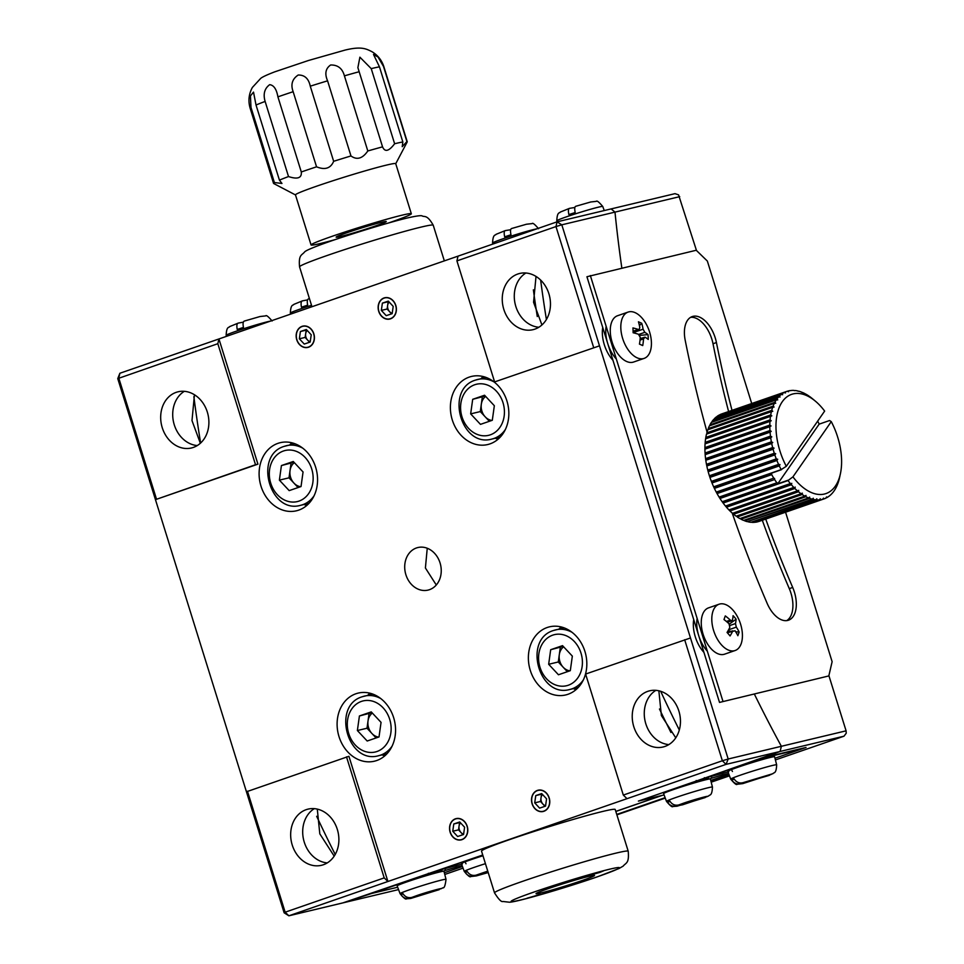 <?xml version="1.0" encoding="UTF-8"?>
<svg xmlns="http://www.w3.org/2000/svg" width="964" height="964" viewBox="0 0 964 964"><rect width="100%" height="100%" fill="white"/><g stroke="black" fill="none" stroke-linecap="round" stroke-linejoin="round"><path stroke-width="1.45" d="M461.877 839.499A10.761 8.881 76.6 0 1 450.272 832.149A10.761 8.881 76.6 0 1 455.478 818.978A10.761 8.881 76.6 0 1 467.07 826.329A10.761 8.881 76.6 0 1 461.877 839.499M459.72 821.967L453.791 823.967L452.743 831.245L457.635 836.511L463.564 834.511L464.6 827.233L459.72 821.967M453.791 823.967L459.563 822.593L458.527 829.871L452.743 831.245M458.527 829.871L462.997 834.691M463.612 834.173A6.567 5.41 76.6 0 1 460.961 832.498A6.567 5.41 76.6 0 1 459.045 826.232A6.567 5.41 76.6 0 1 460.563 822.882M616.358 359.066A26.257 14.797 -109.1 0 1 606.139 326.29M525.983 224.371L511.474 228.552L526.501 224.226L532.104 223.6C532.67 222.6 534.815 224.311 538.539 228.721M511.583 228.528C510.402 228.95 510.209 231.035 510.98 234.758A23.883 1.097 162.7 0 0 504.666 236.843C503.883 233.107 504.088 231.023 505.269 230.601L496.026 234.336C495.641 235.662 492.966 233.396 492.568 243.036L492.845 244.085M510.655 229.721L505.269 230.601M708.335 471.276A43.754 24.654 -109.1 0 1 708.13 470.468M790.781 390.661L790.456 390.541A56.888 32.053 70.9 0 0 788.468 390.902A56.888 32.053 70.9 0 0 788.094 390.998L788.576 391.709L787.166 391.264A56.888 32.053 70.9 0 0 786.757 391.396A56.888 32.053 70.9 0 0 784.937 392.143L785.491 392.926L784.069 392.577A56.888 32.053 70.9 0 0 782.009 393.866L782.648 394.71L781.214 394.469A56.888 32.053 70.9 0 0 779.334 396.156L780.057 397.035L778.623 396.915A56.888 32.053 70.9 0 0 776.948 398.988L777.743 399.891L776.321 399.891A56.888 32.053 70.9 0 0 774.875 402.313L775.743 403.241L774.333 403.362A56.888 32.053 70.9 0 0 773.128 406.121L774.08 407.049L772.694 407.29A56.888 32.053 70.9 0 0 771.742 410.351L772.754 411.279L771.405 411.64A56.888 32.053 70.9 0 0 770.718 414.954L771.803 415.858L770.489 416.352A56.888 32.053 70.9 0 0 770.079 419.894L771.224 420.774L769.959 421.376A56.888 32.053 70.9 0 0 769.814 425.112L771.031 425.943L769.814 426.666A56.888 32.053 70.9 0 0 769.959 430.547L771.224 431.33L770.067 432.149A56.888 32.053 70.9 0 0 770.477 436.15L771.79 436.861L770.694 437.789A56.888 32.053 70.9 0 0 771.381 441.849L772.73 442.476L771.706 443.5A56.888 32.053 70.9 0 0 772.658 447.573L774.044 448.115L773.092 449.224A56.888 32.053 70.9 0 0 774.092 452.622A56.888 32.053 70.9 0 0 774.297 453.285L775.707 453.731L774.827 454.912A56.888 32.053 70.9 0 0 776.273 458.9L777.695 459.25L776.9 460.491A56.888 32.053 70.9 0 0 778.563 464.371L779.996 464.6L779.286 465.901A56.888 32.053 70.9 0 0 781.153 469.625L786.299 466.311L824.642 411.086A52.514 29.595 70.9 0 0 815.291 401.084A52.514 29.595 70.9 0 0 793.191 393.89A52.514 29.595 70.9 0 0 786.299 466.311M773.092 449.224L708.191 471.709A56.888 32.053 70.9 0 0 709.191 475.107A56.888 32.053 70.9 0 0 709.396 475.758L774.297 453.285M712.047 482.554A43.754 24.654 -109.1 0 1 711.661 481.602M709.998 477.06A43.754 24.654 -109.1 0 1 709.661 476.011M776.321 399.891L711.42 422.377A56.888 32.053 70.9 0 0 709.974 424.799L774.875 402.313M712.119 422.136L712.047 421.461L776.948 398.988M778.623 396.915L713.721 419.4A56.888 32.053 70.9 0 0 712.047 421.461M714.457 419.147L779.334 396.156M781.214 394.469L716.312 416.954A56.888 32.053 70.9 0 0 714.432 418.641M717.096 416.677L782.009 393.866M784.069 392.577L719.168 415.062A56.888 32.053 70.9 0 0 717.108 416.352M720.024 414.761L784.937 392.143M722.265 413.749A56.888 32.053 70.9 0 0 721.855 413.881A56.888 32.053 70.9 0 0 720.036 414.616M758.68 521.524A56.888 32.053 70.9 0 0 759.09 521.379L823.991 498.906A56.888 32.053 -109.1 0 1 823.569 499.039L758.632 521.488M755.378 522.247A56.888 32.053 70.9 0 0 757.74 521.789L822.641 499.316A56.888 32.053 -109.1 0 1 820.28 499.762L755.222 522.066M751.932 522.368A56.888 32.053 70.9 0 0 754.402 522.343L819.304 499.87A56.888 32.053 -109.1 0 1 816.821 499.894L751.667 522.03M748.341 521.898A56.888 32.053 70.9 0 0 750.908 522.295L815.809 499.822A56.888 32.053 -109.1 0 1 813.242 499.424L748.016 521.404M744.678 520.837A56.888 32.053 70.9 0 0 747.293 521.657L812.194 499.171A56.888 32.053 -109.1 0 1 809.579 498.352L744.678 520.837L744.292 520.174M740.967 519.186A56.888 32.053 70.9 0 0 743.618 520.415L808.507 497.942A56.888 32.053 -109.1 0 1 805.868 496.701L740.967 519.186L740.557 518.367M737.243 516.969A56.888 32.053 70.9 0 0 739.894 518.596L804.795 496.123A56.888 32.053 -109.1 0 1 802.144 494.484L737.243 516.969L736.833 516.005M733.568 514.21A56.888 32.053 70.9 0 0 736.183 516.222L801.084 493.749A56.888 32.053 -109.1 0 1 798.457 491.736L733.568 514.21L733.158 513.101M729.953 510.944A56.888 32.053 70.9 0 0 732.519 513.318L797.409 490.845A56.888 32.053 -109.1 0 1 794.854 488.471L729.953 510.944L728.941 509.92L793.83 487.435A56.888 32.053 -109.1 0 1 791.36 484.723L726.458 507.209A56.888 32.053 70.9 0 0 728.941 509.92M726.458 507.209L725.482 506.04L790.384 483.567A56.888 32.053 -109.1 0 1 788.022 480.554L723.121 503.027A56.888 32.053 70.9 0 0 725.482 506.04M723.121 503.027L722.193 501.75L776.851 482.819A56.888 32.053 -109.1 0 1 774.622 479.542L719.975 498.472A56.888 32.053 70.9 0 0 722.193 501.75M719.975 498.472L719.108 497.087L773.755 478.156A56.888 32.053 -109.1 0 1 771.706 474.637L717.047 493.568A56.888 32.053 70.9 0 0 719.108 497.087M717.047 493.568L716.252 492.098L781.153 469.625M779.286 465.901L714.384 488.387A56.888 32.053 70.9 0 0 716.252 492.098M714.384 488.387L713.661 486.844L778.563 464.371M776.9 460.491L711.998 482.976A56.888 32.053 70.9 0 0 713.661 486.844M711.998 482.976L711.372 481.373L776.273 458.9M774.827 454.912L709.926 477.397A56.888 32.053 70.9 0 0 711.372 481.373M709.926 477.397L709.396 475.758M708.191 471.709L707.757 470.058L772.658 447.573M771.706 443.5L706.817 465.974A56.888 32.053 70.9 0 0 707.757 470.058M706.817 465.974L706.479 464.323L771.381 441.849M770.694 437.789L705.805 460.262A56.888 32.053 70.9 0 0 706.479 464.323M705.805 460.262L705.576 458.623L770.477 436.15M770.067 432.149L705.166 454.634A56.888 32.053 70.9 0 0 705.576 458.623M705.166 454.634L705.058 453.032L769.959 430.547M769.814 426.666L704.925 449.14A56.888 32.053 70.9 0 0 705.058 453.032M704.925 449.14L704.925 447.597L769.814 425.112M769.959 421.376L705.058 443.85A56.888 32.053 70.9 0 0 704.925 447.597M705.058 443.85L705.178 442.38L770.079 419.894M770.489 416.352L705.588 438.825A56.888 32.053 70.9 0 0 705.178 442.38M705.588 438.825L705.817 437.439L770.718 414.954M771.405 411.64L706.504 434.113A56.888 32.053 70.9 0 0 705.817 437.439M707.154 433.896L706.841 432.824L771.742 410.351M772.694 407.29L707.793 429.775A56.888 32.053 70.9 0 0 706.841 432.824M708.444 429.546L708.227 428.594L773.128 406.121M774.333 403.362L709.432 425.847A56.888 32.053 70.9 0 0 708.227 428.594M710.106 425.606L709.974 424.799M771.803 415.858L706.226 438.572M787.239 391.288L788.094 390.998M771.224 420.774L705.648 443.488M794.444 390.661L793.914 390.408A56.888 32.053 70.9 0 0 791.432 390.444M771.031 425.943L705.455 448.658M798.18 391.251L797.493 390.89A56.888 32.053 70.9 0 0 794.939 390.492M771.224 431.33L705.648 454.044M801.976 392.456L801.156 391.95A56.888 32.053 70.9 0 0 798.541 391.131M771.79 436.861L706.214 459.575M805.796 394.24L804.88 393.601A56.888 32.053 70.9 0 0 802.229 392.372M772.73 442.476L707.154 465.19M809.591 396.578L808.591 395.818A56.888 32.053 70.9 0 0 805.952 394.18M774.044 448.115L708.468 470.83M812.278 398.578L813.363 399.482L812.278 398.578A56.888 32.053 70.9 0 0 809.664 396.553M775.707 453.731L710.131 476.445M777.695 459.25L712.119 481.952M779.996 464.6L714.42 487.314M781.515 469.649L717.011 492.459M771.67 473.529L771.706 474.637M773.755 478.156L719.855 497.328M774.514 478.397L774.622 479.542M817.641 421.172A56.888 32.053 -109.1 0 1 818.544 422.762L819.147 424.148L829.57 420.533L831.269 421.63L792.938 476.855L788.022 480.554M776.851 482.819L722.928 501.87M777.587 482.94L777.731 483.808L788.142 480.205M790.384 483.567L726.193 506.04M791.769 483.326L791.36 484.723M793.83 487.435L729.615 509.787M795.192 487.073L794.854 488.471M797.409 490.845L798.722 490.351L798.457 491.736M801.084 493.749L802.349 493.146L802.144 494.484M804.795 496.123L806 495.4L805.868 496.701M808.507 497.942L809.664 497.111L809.579 498.352M812.194 499.171L813.291 498.243L813.242 499.424M815.809 499.822L816.821 498.798L816.821 499.894M819.304 499.87L820.256 498.762L820.28 499.762M822.641 499.316L823.521 498.123L823.569 499.039M792.938 476.855A52.514 29.595 70.9 0 0 840.427 473.649L839.644 477.301A56.888 32.053 -109.1 0 1 839.331 478.674L839.307 478.674M839.331 478.674L839.005 479.964A56.888 32.053 -109.1 0 1 838.053 483.012L837.608 484.193A56.888 32.053 -109.1 0 1 836.403 486.941L835.872 487.989A56.888 32.053 -109.1 0 1 834.426 490.411L833.788 491.327A56.888 32.053 -109.1 0 1 832.125 493.387L831.402 494.146A56.888 32.053 -109.1 0 1 829.522 495.833L828.727 496.436A56.888 32.053 -109.1 0 1 826.666 497.725L826.594 496.918L825.799 498.171A56.888 32.053 -109.1 0 1 823.991 498.906M826.666 497.725L825.907 497.99M777.731 483.808L819.147 424.148M840.427 473.649A52.514 29.595 70.9 0 0 831.269 421.63M308.625 298.816L309.42 298.551L308.625 298.816C307.263 299.298 306.938 301.419 307.673 305.166A23.883 1.097 162.7 0 0 301.467 307.215C300.732 303.467 301.057 301.358 302.407 300.864L293.815 304.395C293.43 305.709 290.754 303.455 290.369 313.071L290.634 314.119M307.564 299.912L302.407 300.864M663.606 793.601A24.51 1.133 -17.3 0 1 673.523 789.54A24.51 1.133 -17.3 0 1 697.647 781.949A24.51 1.133 -17.3 0 1 710.396 779.033L712.444 787.07A24.064 1.109 -17.3 0 0 699.924 789.938A24.064 1.109 -17.3 0 0 676.222 797.385A24.064 1.109 -17.3 0 0 666.486 801.385L663.606 793.601M706.672 796.782L682.633 804.783L676.354 805.988C672.679 806.82 669.751 805.555 667.558 802.193A23.883 1.097 -17.3 0 1 669.884 801.144C672.089 804.506 675.017 805.771 678.692 804.952L682.765 803.47C692.634 799.927 710.769 794.999 706.998 796.686L708.745 795.915C709.492 794.384 712.034 796.674 712.444 787.07M706.998 796.686L678.692 804.952M676.354 805.988L704.66 797.734M667.558 802.193L670.076 801.458M628.841 311.866A24.51 13.809 -109.1 0 1 649.387 331.363A24.51 13.809 -109.1 0 1 644.133 358.391A24.51 13.809 -109.1 0 1 643.398 358.608A24.51 13.809 -109.1 0 1 622.852 339.099A24.51 13.809 -109.1 0 1 628.094 312.083A24.51 13.809 -109.1 0 1 628.841 311.866M644.133 358.391L633.601 362.03A24.51 13.809 -109.1 0 1 632.854 362.247A24.51 13.809 -109.1 0 1 612.309 342.75A24.51 13.809 -109.1 0 1 617.562 315.722L628.094 312.083M639.036 329.495L638.276 329.435A43.681 16.786 -2.6 0 0 632.926 327.929A42.476 14.93 96.4 0 1 633.143 332.761A43.681 16.786 177.4 0 1 638.505 334.279L640.253 337.424A43.681 31.945 -66.1 0 1 639.445 344.112L642.723 345.57A43.681 31.945 113.9 0 0 643.518 338.882L645.049 337.183A43.681 16.786 177.4 0 1 648.23 339.449A42.476 38.873 -21.8 0 0 648.013 334.604A43.681 16.786 -2.6 0 0 644.832 332.339L643.084 329.194A43.681 31.945 113.9 0 0 641.711 323.253L638.433 321.807A43.681 31.945 -66.1 0 1 639.807 327.736L639.12 329.471L633.119 331.544M640.18 338.557L645.049 337.183M639.759 335.412L648.013 334.604M641.711 323.253L639.433 325.663M634.276 331.146L633.143 332.351M397.18 885.892A24.51 1.133 -17.3 0 1 407.097 881.819A24.51 1.133 -17.3 0 1 431.221 874.24A24.51 1.133 -17.3 0 1 443.97 871.323L446.019 879.349A24.064 1.109 -17.3 0 0 433.499 882.217A24.064 1.109 -17.3 0 0 409.796 889.676A24.064 1.109 -17.3 0 0 400.06 893.664L397.18 885.892M411.869 897.4L439.295 889.627L409.845 898.34C406.109 899.207 403.133 897.954 400.928 894.592A23.883 1.097 -17.3 0 1 402.94 893.64C405.157 897.002 408.134 898.255 411.869 897.4L416.34 895.761C425.943 892.315 443.874 887.41 440.668 888.904L442.922 887.796C444.259 888.29 445.296 885.482 446.019 879.349M409.845 898.34L438.644 889.856M400.928 894.592L403.121 893.941M590.209 202.139L575.689 206.308L590.715 201.982L596.318 201.356C596.885 200.355 599.03 202.066 602.753 206.477A24.064 1.109 162.7 0 0 598.56 207.127A24.064 1.109 162.7 0 0 566.531 216.804A24.064 1.109 162.7 0 0 556.794 220.792L557.059 221.841L458.033 256.135L456.924 260.895L494.616 381.913L599.5 345.847L690.489 637.975L585.606 674.053L623.31 795.071L627.01 798.674L387.914 881.494L348.92 756.294L246.447 791.781L155.457 499.653L257.93 464.154L218.936 338.954L458.033 256.135M575.797 206.284C574.616 206.706 574.423 208.79 575.195 212.526A23.883 1.097 162.7 0 0 568.881 214.598C568.097 210.863 568.302 208.79 569.483 208.357L560.241 212.092C559.855 213.418 557.192 211.152 556.794 220.792M574.869 207.477L569.483 208.357M259.569 316.662L244.278 321.084L260.075 316.517L265.678 315.891C266.245 314.891 268.39 316.59 272.113 321M244.398 321.048C243.048 321.542 242.723 323.663 243.458 327.411A23.883 1.097 162.7 0 0 237.252 329.459C236.517 325.712 236.843 323.591 238.192 323.109L229.601 326.627C229.215 327.953 226.54 325.699 226.154 335.315L226.42 336.364M243.35 322.157L238.192 323.109M411.327 213.731L395.722 163.651A52.514 2.422 162.7 0 0 386.576 165.073A52.514 2.422 162.7 0 0 330.11 181.666A52.514 2.422 162.7 0 0 295.466 194.885L311.059 244.964A52.514 2.422 -17.3 0 1 345.702 231.746A52.514 2.422 -17.3 0 1 402.181 215.153A52.514 2.422 -17.3 0 1 411.327 213.731A52.514 2.422 -17.3 0 1 388.167 223.106M335.436 239.53A52.514 2.422 -17.3 0 1 320.205 243.543A52.514 2.422 -17.3 0 1 311.059 244.964M395.746 163.711L407.218 141.913A70.011 3.229 162.7 0 0 407.242 141.756A70.011 3.229 162.7 0 0 406.904 141.563L402.229 146.673L402.844 141.961A70.011 3.229 162.7 0 0 395.047 143.648A70.011 3.229 162.7 0 0 394.625 143.744C388.902 151.324 384.877 152.36 382.563 146.853A70.011 3.229 162.7 0 0 367.814 150.974C362.536 158.614 356.933 160.265 350.968 155.951A70.011 3.229 162.7 0 0 333.652 161.301C330.688 168.387 324.988 170.218 316.553 166.82A70.011 3.229 162.7 0 0 301.298 171.978C301.889 178.027 297.623 179.557 288.513 176.557A70.011 3.229 162.7 0 0 279.427 180.135L281.958 183.449L274.391 182.545A70.011 3.229 162.7 0 0 273.547 183.389A70.011 3.229 162.7 0 0 273.668 183.509L295.478 194.933M340.702 236.445A26.257 1.205 -17.3 0 1 336.123 237.156A26.257 1.205 -17.3 0 1 353.451 230.553A26.257 1.205 -17.3 0 1 381.684 222.25A26.257 1.205 -17.3 0 1 386.263 221.539A26.257 1.205 -17.3 0 1 368.935 228.143A26.257 1.205 -17.3 0 1 340.702 236.445M382.66 147.215L357.885 67.637L359.897 57.177L371.224 68.625L394.625 143.744M402.844 141.961L379.454 66.841L373.502 54.454L378.009 57.009L383.503 66.444L406.904 141.563M274.391 182.545L250.989 107.426L250.435 95.918L253.508 92.11L256.026 105.016L279.427 180.135M288.513 176.557L265.124 101.437C262.991 94.111 264.498 88.519 269.667 84.675C273.812 85.157 276.56 89.218 277.909 96.858L301.298 171.978M316.553 166.82L293.152 91.701C290.526 84.519 292.213 78.964 298.213 75.023C304.672 74.915 308.685 78.638 310.263 86.182L333.652 161.301M350.968 155.951L327.579 80.831C324.543 73.758 325.555 68.48 330.64 64.998C337.822 64.829 342.413 68.444 344.413 75.855L367.814 150.974M378.587 737.086A13.122 10.833 76.6 0 1 371.911 733.471A13.122 10.833 76.6 0 1 368.597 727.7A13.122 10.833 76.6 0 1 368.019 720.952A13.122 10.833 76.6 0 1 372.333 713.047M367.188 741.015L379.021 736.942L381.057 722.373L371.248 711.89L359.415 715.963L357.379 730.531L367.188 741.015M359.415 715.963L371.971 712.661M376.093 737.942L367.007 728.23L357.379 730.531M369.031 713.661L367.007 728.23M762.307 520.271A704.491 396.999 70.9 0 0 789.287 588.63L792.697 587.45A26.257 14.797 -109.1 0 1 788.516 620.201A26.257 14.797 -109.1 0 1 787.721 620.442A26.257 14.797 -109.1 0 1 767.151 603.356A757.005 426.594 -109.1 0 1 732.218 513.065M789.287 588.63A26.257 14.797 -109.1 0 1 786.745 620.611M751.715 403.53L707.347 261.051L696.225 250.254L586.931 276.74L719.518 702.419L828.811 675.933L832.125 661.69L785.564 512.209M690.573 317.349A26.257 14.797 -109.1 0 1 713.011 343.738A704.491 396.999 70.9 0 0 728.603 411.544M719.518 702.419L828.811 675.933M590.342 275.559L722.928 701.238M707.046 432.089A757.005 426.594 -109.1 0 1 685.187 340.208A26.257 14.797 -109.1 0 1 692.212 316.578A26.257 14.797 -109.1 0 1 716.433 342.557L713.011 343.738M792.697 587.45A704.491 396.999 -109.1 0 1 765.729 519.078M732.013 410.363A704.491 396.999 -109.1 0 1 716.433 342.557M308.54 347.221A10.941 9.025 -103.4 0 0 313.963 334.255A10.941 9.025 -103.4 0 0 302.756 326.145A10.941 9.025 -103.4 0 0 302.045 326.35A10.941 9.025 -103.4 0 0 296.623 339.316A10.941 9.025 -103.4 0 0 307.829 347.426A10.941 9.025 -103.4 0 0 308.54 347.221M543.901 811.278A10.941 9.025 -103.4 0 0 549.311 798.312A10.941 9.025 -103.4 0 0 538.105 790.203A10.941 9.025 -103.4 0 0 537.406 790.408A10.941 9.025 -103.4 0 0 531.983 803.374A10.941 9.025 -103.4 0 0 543.19 811.483A10.941 9.025 -103.4 0 0 543.901 811.278M390.516 318.819A10.941 9.025 -103.4 0 0 395.939 305.865A10.941 9.025 -103.4 0 0 384.732 297.755A10.941 9.025 -103.4 0 0 384.021 297.96A10.941 9.025 -103.4 0 0 378.599 310.926A10.941 9.025 -103.4 0 0 389.817 319.036A10.941 9.025 -103.4 0 0 390.516 318.819M429.474 589.679A21.883 18.051 -103.4 0 0 440.307 563.759A21.883 18.051 -103.4 0 0 417.882 547.54A21.883 18.051 -103.4 0 0 416.472 547.95A21.883 18.051 -103.4 0 0 405.639 573.869A21.883 18.051 -103.4 0 0 428.052 590.101A21.883 18.051 -103.4 0 0 429.474 589.679M568.001 694.273A35.005 28.872 -103.4 0 0 585.329 652.797A35.005 28.872 -103.4 0 0 549.468 626.841A35.005 28.872 -103.4 0 0 547.203 627.504A35.005 28.872 -103.4 0 0 529.875 668.98A35.005 28.872 -103.4 0 0 565.748 694.936A35.005 28.872 -103.4 0 0 568.001 694.273M376.731 760.524A35.005 28.872 -103.4 0 0 394.059 719.048A35.005 28.872 -103.4 0 0 358.198 693.092A35.005 28.872 -103.4 0 0 355.933 693.755A35.005 28.872 -103.4 0 0 338.605 735.231A35.005 28.872 -103.4 0 0 374.466 761.186A35.005 28.872 -103.4 0 0 376.731 760.524M298.732 510.125A35.005 28.872 -103.4 0 0 316.059 468.649A35.005 28.872 -103.4 0 0 280.199 442.693A35.005 28.872 -103.4 0 0 277.933 443.356A35.005 28.872 -103.4 0 0 260.605 484.832A35.005 28.872 -103.4 0 0 296.478 510.787A35.005 28.872 -103.4 0 0 298.732 510.125M490.013 443.874A35.005 28.872 -103.4 0 0 507.341 402.398A35.005 28.872 -103.4 0 0 471.48 376.442A35.005 28.872 -103.4 0 0 469.215 377.105A35.005 28.872 -103.4 0 0 451.887 418.581A35.005 28.872 -103.4 0 0 487.748 444.537A35.005 28.872 -103.4 0 0 490.013 443.874M461.925 839.668A10.941 9.025 -103.4 0 0 467.335 826.714A10.941 9.025 -103.4 0 0 456.129 818.605A10.941 9.025 -103.4 0 0 455.43 818.81A10.941 9.025 -103.4 0 0 450.007 831.763A10.941 9.025 -103.4 0 0 461.214 839.873A10.941 9.025 -103.4 0 0 461.925 839.668M200.355 443.283L191.993 420.581L194.451 394.746M693.719 619.599A26.257 14.797 70.9 0 0 695.297 636.83A26.257 14.797 70.9 0 0 703.925 652.375M602.729 327.471A26.257 14.797 70.9 0 0 604.308 344.702A26.257 14.797 70.9 0 0 612.935 360.247M306.19 809.664A28.884 23.823 76.6 0 1 308.058 809.121A28.884 23.823 76.6 0 1 337.653 830.534A28.884 23.823 76.6 0 1 323.35 864.756A28.884 23.823 76.6 0 1 321.482 865.298A28.884 23.823 76.6 0 1 291.899 843.886A28.884 23.823 76.6 0 1 306.19 809.664M647.76 691.357A28.884 23.823 76.6 0 1 649.628 690.814A28.884 23.823 76.6 0 1 679.222 712.227A28.884 23.823 76.6 0 1 664.919 746.449A28.884 23.823 76.6 0 1 663.051 746.992A28.884 23.823 76.6 0 1 633.469 725.579A28.884 23.823 76.6 0 1 647.76 691.357M517.776 274.029A28.884 23.823 76.6 0 1 519.644 273.475A28.884 23.823 76.6 0 1 549.227 294.888A28.884 23.823 76.6 0 1 534.936 329.11A28.884 23.823 76.6 0 1 533.068 329.664A28.884 23.823 76.6 0 1 503.485 308.251A28.884 23.823 76.6 0 1 517.776 274.029M176.207 392.336A28.884 23.823 76.6 0 1 178.075 391.794A28.884 23.823 76.6 0 1 207.658 413.207A28.884 23.823 76.6 0 1 193.366 447.417A28.884 23.823 76.6 0 1 191.499 447.971A28.884 23.823 76.6 0 1 161.916 426.558A28.884 23.823 76.6 0 1 176.207 392.336M494.616 381.913L599.5 345.847L561.807 224.817L614.996 212.116A831.39 468.504 70.9 0 0 621.84 268.028A831.39 468.504 -109.1 0 1 614.996 212.116L611.14 208.911L557.084 221.828L561.807 224.817L555.975 226.576L593.679 347.606M427.245 548.251L425.401 567.989L436.282 584.991M561.205 626.949A35.005 28.872 -103.4 0 0 559.036 629.058M573.267 688.633A35.005 28.872 -103.4 0 0 576.159 689.537M369.923 693.2A35.005 28.872 -103.4 0 0 367.754 695.309M381.985 754.896A35.005 28.872 -103.4 0 0 384.877 755.788M291.935 442.801A35.005 28.872 -103.4 0 0 289.766 444.91M303.997 504.497A35.005 28.872 -103.4 0 0 306.877 505.389M483.205 376.55A35.005 28.872 -103.4 0 0 481.036 378.659M495.279 438.234A35.005 28.872 -103.4 0 0 498.159 439.138M117.765 378.623L155.457 499.653L255.52 464.732L217.828 343.702L218.936 338.954L119.873 373.261L117.765 378.623L217.828 343.702M246.447 791.781L284.139 912.812L285.151 912.197L247.459 791.179M384.202 877.891L387.914 881.494L288.863 915.8L285.151 912.197L384.202 877.891L346.51 756.861M615.815 811.399L661.533 795.565L638.373 801.096L696.442 780.985A822.641 463.576 -109.1 0 1 696.189 780.527M774.972 758.222L806.049 747.449L764.753 757.318L780.129 751.45L696.442 780.985M828.883 675.595L846.091 730.833L781.37 746.293A831.39 468.504 -109.1 0 1 754.366 694.092A831.39 468.504 70.9 0 0 781.37 746.293L780.129 751.45L726.061 764.368L627.01 798.674M284.139 912.812L288.863 915.8L342.919 902.882L482.735 855.008L438.21 870.42L462.358 863.997M846.091 730.833L846.235 733.218L843.982 736.195L780.129 751.45L781.37 746.293L728.182 759.005L690.489 637.975M257.93 464.154L255.52 464.732M156.469 499.039L118.777 378.021L119.873 373.261M334.195 856.14L319.807 833.836L317.289 809.109M670.944 732.483A822.641 463.576 -109.1 0 1 659.472 709.01M537.273 316.517A822.641 463.576 -109.1 0 1 533.369 289.839M623.31 795.071L722.361 760.765L726.061 764.368L728.182 759.005L722.361 760.765L684.669 639.735M541.925 324.964L533.562 302.274L536.02 276.439M675.764 737.834L661.376 715.529L658.858 690.802M557.084 221.828L555.975 226.576L456.924 260.895M314.312 808.651A28.884 23.823 -103.4 0 0 303.636 839.873A28.884 23.823 -103.4 0 0 327.266 862.901M655.881 690.345A28.884 23.823 -103.4 0 0 645.205 721.566A28.884 23.823 -103.4 0 0 668.835 744.594M525.898 273.005A28.884 23.823 -103.4 0 0 515.222 304.226A28.884 23.823 -103.4 0 0 538.852 327.254M184.329 391.312A28.884 23.823 -103.4 0 0 173.653 422.545A28.884 23.823 -103.4 0 0 197.283 445.561M390.468 318.65A10.761 8.881 76.6 0 1 378.876 311.3A10.761 8.881 76.6 0 1 384.07 298.129A10.761 8.881 76.6 0 1 395.674 305.48A10.761 8.881 76.6 0 1 390.468 318.65M388.311 301.117L382.383 303.13L381.334 310.396L386.227 315.662L392.155 313.662L393.204 306.383L388.311 301.117M382.383 303.13L388.155 301.744L387.118 309.022L381.334 310.396M387.118 309.022L391.589 313.842M392.203 313.324A6.567 5.41 76.6 0 1 389.552 311.649A6.567 5.41 76.6 0 1 387.636 305.383A6.567 5.41 76.6 0 1 389.167 302.033M732.556 514.041A43.754 24.654 70.9 0 0 733.616 514.258M679.716 196.644L614.996 212.116L611.14 208.911L674.993 193.656L678.56 194.861L696.49 250.52M444.778 874.456L463.057 868.13M616.888 814.845L665.268 798.096M711.191 782.178L729.483 775.851M775.418 759.933L843.982 736.195M710.89 780.973L729.049 774.682M444.332 872.745L462.443 866.467L444.332 872.745M616.755 814.423L665.112 797.674M398.554 889.591L342.919 902.882L371.947 893.375L397.674 887.229L371.947 893.375L428.655 873.733A822.641 463.576 -109.1 0 1 428.39 873.276M193.872 396.698A822.641 463.576 70.9 0 0 200.633 443.03M316.674 816.303A822.641 463.576 70.9 0 0 335.219 854.453M697.129 618.418A26.257 14.797 70.9 0 0 707.347 651.194M711.239 776.562A783.25 441.379 70.9 0 0 712.083 778.044L722.88 774.803A775.381 436.945 -109.1 0 1 722.241 773.67M707.925 777.358A799.879 450.754 70.9 0 0 708.432 778.261L695.128 781.43M704.792 780.021L708.432 778.261M664.1 794.939L638.433 801.072M728.856 774.188L710.757 780.454M722.88 774.803L728.591 773.441M709.215 779.045L712.083 778.044M289.188 490.616L301.033 486.543L303.058 471.974L293.261 461.491L281.416 465.564L279.391 480.132L289.188 490.616M300.599 486.687A13.122 10.833 76.6 0 1 293.912 483.072A13.122 10.833 76.6 0 1 290.031 470.553A13.122 10.833 76.6 0 1 294.345 462.648M281.416 465.564L293.972 462.262M298.093 487.543L289.007 477.831L279.391 480.132M291.044 463.262L289.007 477.831M543.853 811.11A10.761 8.881 76.6 0 1 532.249 803.759A10.761 8.881 76.6 0 1 537.454 790.588A10.761 8.881 76.6 0 1 549.046 797.939A10.761 8.881 76.6 0 1 543.853 811.11M541.696 793.577L535.767 795.577L534.719 802.855L539.611 808.121L545.54 806.109L546.576 798.843L541.696 793.577M535.767 795.577L541.539 794.203L540.503 801.47L534.719 802.855M540.503 801.47L544.973 806.302M545.588 805.784A6.567 5.41 76.6 0 1 542.937 804.109A6.567 5.41 76.6 0 1 541.021 797.831A6.567 5.41 76.6 0 1 542.539 794.481M308.492 347.052A10.761 8.881 76.6 0 1 296.888 339.69A10.761 8.881 76.6 0 1 302.094 326.519A10.761 8.881 76.6 0 1 313.698 333.881A10.761 8.881 76.6 0 1 308.492 347.052M310.227 341.726A6.567 5.41 76.6 0 1 307.576 340.051A6.567 5.41 76.6 0 1 305.95 337.183A6.567 5.41 76.6 0 1 305.66 333.773L305.142 337.412L299.358 338.798L304.25 344.064L310.179 342.051L311.227 334.785L306.335 329.507L300.407 331.52L299.358 338.798M300.407 331.52L306.178 330.134L305.66 333.773A6.567 5.41 76.6 0 1 307.191 330.423M305.142 337.412L309.613 342.244M770.887 774.538L742.738 783.624L737.123 784.262C736.556 785.25 734.423 783.551 730.7 779.141L727.82 771.369A24.51 1.133 -17.3 0 1 737.737 767.296A24.51 1.133 -17.3 0 1 761.861 759.704A24.51 1.133 -17.3 0 1 774.61 756.788L776.659 764.826C776.249 774.417 773.718 772.128 772.959 773.67L742.907 782.708L771.212 774.441M769.477 775.285L740.569 783.744C736.894 784.576 733.966 783.31 731.772 779.948A23.883 1.097 -17.3 0 1 734.098 778.9C736.303 782.262 739.231 783.539 742.907 782.708M740.569 783.744L768.874 775.49M731.772 779.948L734.291 779.213M509.872 839.511A70.011 3.229 162.7 0 0 481.53 851.128L494.52 892.857A70.011 3.229 -17.3 0 1 522.862 881.241A70.011 3.229 -17.3 0 1 591.727 859.599A70.011 3.229 -17.3 0 1 628.215 851.224L615.213 809.483A70.011 3.229 162.7 0 0 578.725 817.858A70.011 3.229 162.7 0 0 509.872 839.511M582.111 880.53A30.631 1.41 162.7 0 0 594.511 875.457A30.631 1.41 162.7 0 0 578.545 879.12A30.631 1.41 162.7 0 0 548.42 888.591A30.631 1.41 162.7 0 0 536.02 893.664A30.631 1.41 162.7 0 0 551.986 890.001A30.631 1.41 162.7 0 0 582.111 880.53M599.921 872.372L603.464 870.914L600.536 871.516L586.751 876.119L599.921 872.372M540.238 894.447L527.079 898.207L540.238 894.447M465.528 862.901A775.381 436.945 70.9 0 0 466.022 863.78M558.457 674.764L570.302 670.679L572.339 656.123L562.53 645.639L550.685 649.712L548.661 664.28L558.457 674.764M569.869 670.836A13.122 10.833 76.6 0 1 563.181 667.221A13.122 10.833 76.6 0 1 559.301 654.701A13.122 10.833 76.6 0 1 563.615 646.796M550.685 649.712L563.241 646.398M567.362 671.691L558.277 661.979L548.661 664.28M560.313 647.41L558.277 661.979M719.831 603.994A24.51 13.809 -109.1 0 1 740.376 623.491A24.51 13.809 -109.1 0 1 735.122 650.519A24.51 13.809 -109.1 0 1 734.387 650.736A24.51 13.809 -109.1 0 1 713.842 631.239A24.51 13.809 -109.1 0 1 719.084 604.211A24.51 13.809 -109.1 0 1 719.831 603.994M735.122 650.519L724.591 654.17A24.51 13.809 -109.1 0 1 723.844 654.387A24.51 13.809 -109.1 0 1 703.298 634.89A24.51 13.809 -109.1 0 1 708.552 607.862L719.084 604.211M731.833 620.768L732.459 620.045L731.833 620.768L730.302 620.117A43.681 29.559 19.7 0 0 725.289 615.912L723.976 619.551A43.681 29.559 -160.3 0 1 728.989 623.756L729.844 627.323A43.681 20.69 -40.6 0 1 727.061 632.444A42.476 12.93 39.5 0 1 730.073 635.951A43.681 20.69 139.4 0 0 732.857 630.842L727.133 632.312M732.459 620.045A43.681 20.69 -40.6 0 0 733.074 615.683A42.476 36.861 159.4 0 1 736.086 619.189A43.681 20.69 139.4 0 1 735.472 623.563L736.315 627.13A43.681 29.559 19.7 0 1 739.159 632.083L737.858 635.722A43.681 29.559 -160.3 0 0 735.014 630.769L727.326 632.746M727.965 630.926L730.423 631.179M735.64 631.721L739.159 632.083M736.086 619.189L729.314 624.106M704.383 777.683A822.641 463.576 70.9 0 0 704.636 778.141L761.331 758.499A822.641 463.576 -109.1 0 1 761.09 758.041M660.677 691.296A822.641 463.576 70.9 0 0 679.307 729.989M797.252 749.558A761.379 429.052 70.9 0 0 797.433 749.871L761.331 758.499M797.433 749.871L795.794 750.992M728.784 771.706L704.636 778.141M540.647 280.078A822.641 463.576 70.9 0 0 546.407 319.506M731.953 770.61A775.381 436.945 70.9 0 0 732.447 771.489M487.917 871.661L476.083 875.155C472.348 876.011 469.372 874.758 467.154 871.408A23.883 1.097 -17.3 0 0 465.142 872.348C467.347 875.71 470.324 876.963 474.059 876.107L488.206 872.565L476.312 875.914L470.709 876.541C470.143 877.541 467.998 875.83 464.274 871.42L461.394 863.648A24.51 1.133 -17.3 0 1 471.312 859.575A24.51 1.133 -17.3 0 1 482.964 855.743M474.059 876.107L488.025 871.986M465.142 872.348L467.335 871.709M615.827 811.459L662.184 795.396M480.47 424.365L492.303 420.28L494.339 405.724L484.543 395.24L472.697 399.313L470.661 413.881L480.47 424.365M472.697 399.313L485.254 395.999M489.375 421.292L480.289 411.58L470.661 413.881M491.881 420.437A13.122 10.833 76.6 0 1 485.193 416.822A13.122 10.833 76.6 0 1 481.313 404.302A13.122 10.833 76.6 0 1 485.615 396.397M482.325 397.011L480.289 411.58M444.826 868.841A783.25 441.379 70.9 0 0 445.657 870.335L456.466 867.094A775.381 436.945 -109.1 0 1 455.815 865.961M441.5 869.636A799.879 450.754 70.9 0 0 442.006 870.54L428.655 873.733M438.367 872.3L442.006 870.54M456.466 867.094L462.166 865.732M442.789 871.323L445.657 870.335M536.96 228.805A24.064 1.109 162.7 0 0 534.345 229.372A24.064 1.109 162.7 0 0 508.486 236.963A24.064 1.109 162.7 0 0 492.568 243.036M311.529 305.323A24.064 1.109 162.7 0 0 300.117 309.083A24.064 1.109 162.7 0 0 290.369 313.071M633.107 331.23L638.276 329.435M643.518 338.882L640.036 340.087M644.832 332.339L638.819 334.424M633.143 332.64L643.084 329.194M270.498 321.096A24.064 1.109 162.7 0 0 267.92 321.651A24.064 1.109 162.7 0 0 235.891 331.327A24.064 1.109 162.7 0 0 226.154 335.315M379.454 66.841A70.011 3.229 162.7 0 0 371.646 68.528A70.011 3.229 162.7 0 0 371.224 68.625M250.989 107.426A70.011 3.229 162.7 0 0 250.158 108.269C248.025 100.991 248.772 94.05 252.387 87.435L260.629 78.47C262.148 77.072 266.871 74.867 274.776 71.83L308.48 60.491L345.052 50.092C361.343 46.115 366.139 48.803 371.803 51.61C377.695 55.093 381.708 60.105 383.841 66.636A70.011 3.229 162.7 0 0 383.503 66.444M265.124 101.437A70.011 3.229 162.7 0 0 256.026 105.016M293.152 91.701A70.011 3.229 162.7 0 0 277.909 96.858M327.579 80.831A70.011 3.229 162.7 0 0 310.263 86.182M359.162 71.734A70.011 3.229 162.7 0 0 344.413 75.855M392.107 746.112A30.631 25.269 76.6 0 1 380.72 755.089A30.631 25.269 76.6 0 1 378.744 755.668L387.046 753.679M377.02 751.486A26.257 21.654 76.6 0 1 348.727 733.556A26.257 21.654 76.6 0 1 361.416 701.406A26.257 21.654 76.6 0 1 389.709 719.349A26.257 21.654 76.6 0 1 377.02 751.486M362.524 696.659A30.631 25.269 76.6 0 1 364.5 696.08A30.631 25.269 76.6 0 1 380.756 698.563M314.119 495.713A30.631 25.269 76.6 0 1 302.732 504.69A30.631 25.269 76.6 0 1 300.744 505.269L309.046 503.28M299.021 501.087A26.257 21.654 76.6 0 1 270.727 483.145A26.257 21.654 76.6 0 1 283.428 451.007A26.257 21.654 76.6 0 1 311.721 468.95A26.257 21.654 76.6 0 1 299.021 501.087M284.537 446.26A30.631 25.269 76.6 0 1 286.513 445.681A30.631 25.269 76.6 0 1 302.756 448.164M421.039 227.106A70.011 3.229 -17.3 0 1 433.234 225.227C427.076 214.273 424.425 217.249 422.256 215.972C421.328 215.261 416.496 215.9 407.748 217.888C388.118 222.479 341.714 236.819 320 244.977C310.541 248.543 305.419 250.869 304.624 251.941C301.72 255.532 298.478 254.448 299.551 266.859A70.011 3.229 -17.3 0 1 345.739 249.242A70.011 3.229 -17.3 0 1 421.039 227.106M730.7 779.141A24.064 1.109 -17.3 0 1 740.436 775.14A24.064 1.109 -17.3 0 1 772.465 765.476A24.064 1.109 -17.3 0 1 776.659 764.826M596.547 877.083A56.888 2.627 -17.3 0 1 530.007 897.605A56.888 2.627 -17.3 0 1 533.984 892.037A56.888 2.627 -17.3 0 1 600.536 871.516A56.888 2.627 -17.3 0 1 596.547 877.083M583.389 679.861A30.631 25.269 76.6 0 1 572.001 688.838A30.631 25.269 76.6 0 1 570.025 689.417L578.316 687.428M568.29 685.235A26.257 21.654 76.6 0 1 539.997 667.293A26.257 21.654 76.6 0 1 552.697 635.156A26.257 21.654 76.6 0 1 580.991 653.098A26.257 21.654 76.6 0 1 568.29 685.235M553.806 630.408A30.631 25.269 76.6 0 1 555.782 629.829A30.631 25.269 76.6 0 1 572.026 632.312M726.41 621.455L730.302 620.117M736.315 627.13L728.579 629.817M729.965 625.467L735.472 623.563M464.274 871.42A24.064 1.109 -17.3 0 1 474.011 867.431A24.064 1.109 -17.3 0 1 485.434 863.672M476.083 875.155L487.76 871.143M505.401 429.462A30.631 25.269 76.6 0 1 494.014 438.439A30.631 25.269 76.6 0 1 492.026 439.018L500.328 437.029M490.302 434.836A26.257 21.654 76.6 0 1 462.009 416.894A26.257 21.654 76.6 0 1 474.71 384.757A26.257 21.654 76.6 0 1 503.003 402.699A26.257 21.654 76.6 0 1 490.302 434.836M475.806 380.009A30.631 25.269 76.6 0 1 477.795 379.43A30.631 25.269 76.6 0 1 494.038 381.913M786.757 391.396L721.855 413.881M815.291 401.084L812.58 398.819M666.486 801.385C670.185 805.784 672.33 807.483 672.896 806.494L677.053 806.205L705.262 797.529M400.06 893.664C403.771 898.074 405.904 899.774 406.471 898.785L410.628 898.484L439.295 889.627M602.753 206.477L604.259 210.562M273.547 183.389L250.158 108.269M407.242 141.756L383.841 66.636M372.803 694.104L362.392 696.707C331.363 705.588 347.739 764.862 378.744 755.668M294.815 443.705L284.404 446.308C253.375 455.189 269.739 514.463 300.744 505.269M444.344 260.882L433.234 225.227M311.962 306.733L299.551 266.859M494.52 892.857C498.605 899.328 501.401 902.208 502.919 901.485L509.305 902.208C515.632 902.449 564.651 888.169 596.945 876.975L618.924 868.564L623.142 866.13C626.058 862.539 629.287 863.611 628.215 851.224M564.085 627.853L553.673 630.444C522.645 639.337 539.009 698.599 570.025 689.417M727.398 622.298L731.905 620.744M486.097 377.454L475.674 380.045C444.657 388.938 461.021 448.2 492.026 439.018"/></g></svg>
